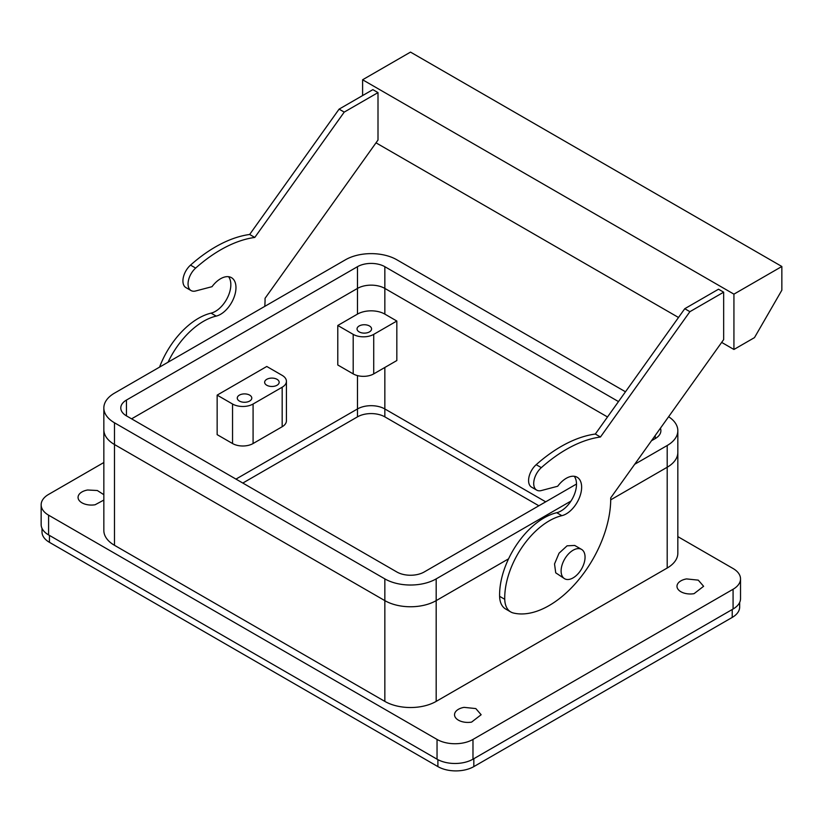 <?xml version="1.0" encoding="UTF-8"?>
<svg xmlns="http://www.w3.org/2000/svg" width="823" height="823" viewBox="0 0 823 823"><rect width="100%" height="100%" fill="white"/><g stroke="black" fill="none" stroke-linecap="round" stroke-linejoin="round"><path stroke-width="1.23" d="M253.083 443.535A14.516 8.384 180 0 1 232.549 443.535L217.149 434.647L217.149 395.122L266.775 366.472L282.176 375.37A14.516 8.384 0 0 1 286.425 381.296L286.425 420.81A14.516 8.384 0 0 1 282.176 426.736L253.083 443.535L253.083 404.021A14.516 8.384 180 0 1 232.549 404.021L232.549 443.535M286.425 381.296A14.516 8.384 0 0 1 282.176 387.221L253.083 404.021M217.149 395.122L232.549 404.021M246.571 402.108A7.263 4.187 0 0 0 251.787 398.085A7.263 4.187 0 0 0 242.487 394.063A7.263 4.187 0 0 0 237.271 398.085A7.263 4.187 0 0 0 246.571 402.108M269.862 378.261A7.263 4.187 0 0 0 264.646 382.284A7.263 4.187 0 0 0 273.946 386.306A7.263 4.187 0 0 0 279.162 382.284A7.263 4.187 0 0 0 269.862 378.261M357.47 314.108A19.361 11.183 0 0 1 384.845 314.108L384.845 288.42A19.361 11.183 0 0 0 357.47 288.42L131.587 418.835L357.47 288.42L357.47 314.108L337.79 325.476L337.79 364.99L353.19 373.889A14.516 8.384 0 0 0 373.724 373.889L396.83 360.546L396.83 321.032L373.724 334.364L373.724 373.889M357.47 375.597L357.47 408.959L235.975 479.099L357.47 408.959A19.361 11.183 180 0 1 384.845 408.959L545.7 501.824L384.845 408.959A19.361 11.183 0 0 0 357.47 408.959L357.47 416.86A19.361 11.183 180 0 1 384.845 416.86L538.859 505.775M625.48 391.789L396.83 259.77A36.305 20.956 0 0 0 345.485 259.77L114.479 393.147A36.305 20.956 0 0 0 103.842 407.971L103.842 429.709A36.305 20.956 0 0 0 114.479 444.523L384.845 600.625A36.305 20.956 0 0 0 436.18 600.625A36.305 20.956 0 0 1 384.845 600.625L114.479 444.523L114.479 545.299A36.305 20.956 180 0 1 103.842 530.475L103.842 429.709A36.305 20.956 0 0 0 114.479 444.523L114.479 422.785L384.845 578.888A36.305 20.956 0 0 0 436.18 578.888L570.987 501.053M436.18 578.888L436.18 600.625L508.563 558.838L436.18 600.625L436.18 701.391A36.305 20.956 180 0 1 384.845 701.391L114.479 545.299M634.698 464.275L667.196 445.51A36.305 20.956 0 0 0 677.833 430.696L677.833 452.424A36.305 20.956 0 0 1 667.196 467.248L610.717 499.849L667.196 467.248A36.305 20.956 0 0 0 677.833 452.424L677.833 553.2A36.305 20.956 180 0 1 667.196 568.024L436.18 701.391M357.47 266.693A19.361 11.183 0 0 1 384.845 266.693L384.845 288.42L607.508 416.973L384.845 288.42A19.361 11.183 0 0 0 357.47 288.42L357.47 266.693L126.454 400.06A19.361 11.183 0 0 0 120.786 407.971A19.361 11.183 0 0 0 126.454 415.872L126.454 400.06M733.077 609.02A25.41 14.67 0 0 0 740.525 598.65L740.525 578.888A25.41 14.67 180 0 1 733.077 589.258L472.978 739.435A25.41 14.67 180 0 1 437.044 739.435L437.044 759.187A25.41 14.67 0 0 0 472.978 759.187L733.077 609.02L733.077 589.258M437.044 759.187L48.588 534.919A25.41 14.67 0 0 1 41.15 524.549L41.15 504.787A25.41 14.67 180 0 1 48.588 494.417L103.842 462.516M373.724 334.364A14.516 8.384 0 0 1 353.19 334.364L337.79 325.476M384.845 314.108L396.83 321.032M362.264 324.91A7.263 4.187 0 0 0 357.048 328.933A7.263 4.187 0 0 0 366.358 332.955A7.263 4.187 0 0 0 371.574 328.933A7.263 4.187 0 0 0 362.264 324.91M677.833 536.617L733.077 568.518A25.41 14.67 180 0 1 740.525 578.888M41.15 504.787A25.41 14.67 180 0 0 48.588 515.167L437.044 739.435M694.046 593.671A13.312 7.685 180 0 1 676.99 586.295A13.312 7.685 180 0 1 686.557 578.919L698.274 580.143L703.614 586.295L694.046 593.671M103.842 500.065L95.118 504.756A13.312 7.685 180 0 1 78.062 497.38A13.312 7.685 180 0 1 87.629 490.004L97.33 490.508L103.842 494.695M471.589 722.11A13.312 7.685 180 0 1 454.533 714.734A13.312 7.685 180 0 1 464.09 707.358L475.817 708.582L481.146 714.734L471.589 722.11M510.754 611.952A29.042 16.769 -60 0 1 504.746 599.298A62.918 36.325 -60 0 1 561.862 515.671A21.779 12.571 -60 0 0 574.793 505.939A21.779 12.571 -60 0 0 577.129 477.237A21.779 12.571 -60 0 0 557.685 486.249L541.297 490.559A14.516 8.384 -60 0 1 536.73 490.138A14.516 8.384 -60 0 1 541.318 467.649A135.517 78.247 -60 0 1 600.461 437.003L689.9 311.68L723.664 292.175L723.664 339.601L610.717 497.874A87.125 50.296 -60 0 1 577.705 580.935A87.125 50.296 -60 0 1 513.346 612.991A29.042 16.769 -60 0 1 510.754 611.952L505.62 608.989A29.042 16.769 -60 0 1 499.612 596.336A62.918 36.325 -60 0 1 556.729 512.708A21.779 12.571 -60 0 0 569.66 502.976A21.779 12.571 -60 0 0 574.248 476.28M536.73 490.138L531.596 487.175A14.516 8.384 -60 0 1 536.185 464.686A135.517 78.247 -60 0 1 595.327 434.04L684.767 308.707L718.53 289.212L723.664 292.175M264.769 306.372A87.125 50.296 -60 0 0 265.057 298.307L378.004 140.033L378.004 92.608L344.23 112.103L254.791 237.436L249.657 234.473L339.097 109.14L344.23 112.103M168.036 362.223A62.918 36.325 -60 0 1 216.192 316.104A21.779 12.571 -60 0 0 229.123 306.372A21.779 12.571 -60 0 0 231.458 277.66A21.779 12.571 -60 0 0 212.015 286.682L195.627 290.982A14.516 8.384 -60 0 1 191.059 290.56A14.516 8.384 -60 0 1 195.658 268.082A135.517 78.247 -60 0 1 254.791 237.436M600.461 437.003L595.327 434.04M689.9 311.68L684.767 308.707M733.931 294.15L733.931 349.477L754.475 337.625L781.85 290.2L781.85 266.487L733.931 294.15L362.604 79.769L362.604 95.571M733.931 349.477L721.668 342.399M678.502 317.483L376.008 142.832M378.004 92.608L372.87 89.645L339.097 109.14M191.059 290.56L185.926 287.597A14.516 8.384 -60 0 1 190.524 265.119A135.517 78.247 -60 0 1 249.657 234.473M228.588 276.713A21.779 12.571 -60 0 1 223.99 303.409A21.779 12.571 -60 0 1 211.058 313.141A62.918 36.325 -60 0 0 159.559 367.12M581.552 549.394L574.711 545.443L567.088 545.824L559.054 553.19L554.527 563.94L555.72 572.818L564.609 578.734A16.944 9.783 120 0 0 580.256 570.997A16.944 9.783 120 0 0 583.589 551.369A16.944 9.783 120 0 0 581.552 549.394A16.944 9.783 120 0 0 565.905 557.14A16.944 9.783 120 0 0 562.572 576.769A16.944 9.783 120 0 0 564.609 578.734M781.85 266.487L410.512 52.106L362.604 79.769M677.833 430.696A36.305 20.956 0 0 0 668.615 416.736M103.842 407.971A36.305 20.956 0 0 0 114.479 422.785M576.501 484.037L424.205 571.975A19.361 11.183 0 0 1 396.83 571.975L126.454 415.872M384.845 266.693L618.485 401.583M651.487 440.747L655.221 438.597A19.361 11.183 0 0 0 660.89 430.696A19.361 11.183 0 0 0 660.416 428.238M49.452 535.413L49.452 542.336A25.41 14.67 180 0 1 42.004 531.956L42.004 528.325M739.671 602.426L739.671 607.045A25.41 14.67 180 0 1 732.223 617.415L473.832 766.604A25.41 14.67 180 0 1 437.898 766.604L49.452 542.336M242.816 483.05L357.47 416.86M732.223 617.415L732.223 609.514L473.832 758.693L473.832 766.604M282.176 387.221L282.176 426.736M384.845 416.86L384.845 367.459M353.19 334.364L353.19 373.889M384.845 578.888L384.845 701.391M667.196 445.51L667.196 568.024M472.978 739.435L472.978 759.187M48.588 515.167L48.588 534.919M504.746 599.298L499.612 596.336M561.862 515.671L556.729 512.708M541.318 467.649L536.185 464.686M195.658 268.082L190.524 265.119M216.192 316.104L211.058 313.141M655.221 438.597L655.221 435.521M437.898 759.66L437.898 766.604"/></g></svg>

